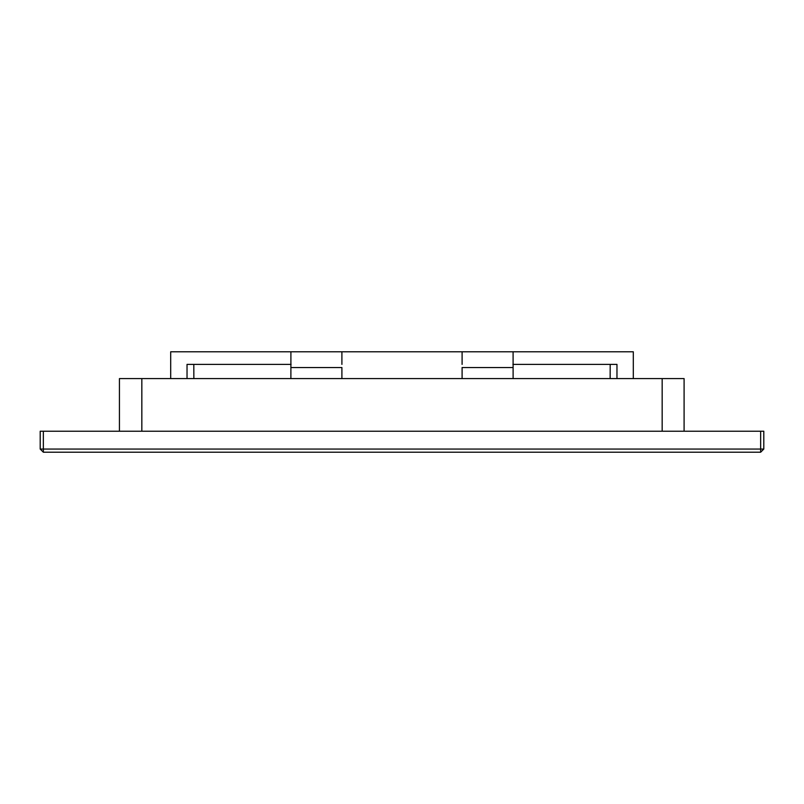 <?xml version="1.0" encoding="UTF-8"?>
<svg xmlns="http://www.w3.org/2000/svg" width="804" height="804" viewBox="0 0 804 804"><rect width="100%" height="100%" fill="white"/><g stroke="black" fill="none" stroke-linecap="round" stroke-linejoin="round"><path stroke-width="1.21" d="M606.105 452.21L454.32 452.21M43.346 431.215L43.346 449.064L40.2 449.064L40.2 431.215L763.8 431.215L763.8 449.064L760.654 449.064L760.654 431.215M43.346 452.21L43.346 449.064L760.654 449.064L760.654 452.21L43.346 452.21L40.2 449.064M760.654 452.21L763.8 449.064M616.969 378.594L616.969 364.393L512.912 364.393M291.088 364.393L187.03 364.393L187.03 378.594M290.887 378.594L290.907 351.79L341.901 351.79L341.901 364.393M291.088 351.79L170.689 351.79L170.689 378.594M633.311 378.594L633.311 351.79L512.912 351.79M462.099 364.393L462.099 351.79L513.093 351.79L513.113 378.594M462.099 378.594L462.099 367.539L513.113 367.539M462.099 351.79L341.901 351.79M290.887 367.539L341.901 367.539L341.901 378.594M141.836 431.215L141.836 378.594L119.434 378.594L119.434 431.215M662.164 431.215L662.164 378.594L141.836 378.594M684.093 431.215L684.093 378.594L662.164 378.594M197.895 452.21L148.639 452.21L197.895 452.21M610.196 364.393L610.146 378.594M193.804 364.393L193.854 378.594"/></g></svg>
